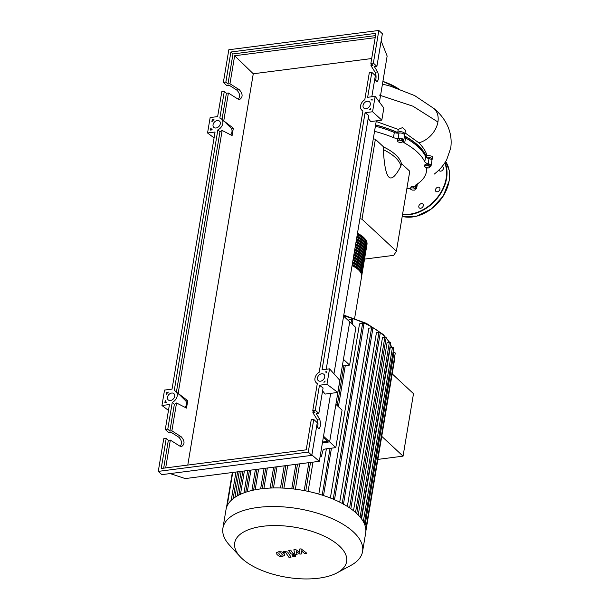 <?xml version="1.0" encoding="UTF-8"?>
<svg xmlns="http://www.w3.org/2000/svg" width="609" height="609" viewBox="0 0 609 609"><rect width="100%" height="100%" fill="white"/><g stroke="black" fill="none" stroke-linecap="round" stroke-linejoin="round"><path stroke-width="0.91" d="M426.467 157.518A70.773 31.622 -170.5 0 0 418.124 145.688A70.773 31.622 -170.5 0 0 404.475 136.112M375.372 139.271L383.761 147.066L383.327 149.639C384.226 165.42 386.091 174.577 388.915 177.12C391.716 179.815 395.728 176.115 400.958 166.029L401.384 163.463L409.773 171.258L396.39 251.213L361.997 219.225L375.372 139.271L373.302 138.738M361.997 219.225L359.927 218.692M364.54 259.107L393.726 255.354L396.39 251.213M383.761 147.066A45.888 20.508 9.5 0 1 401.384 163.463M400.958 166.029A45.888 20.508 -170.5 0 0 383.327 149.639M398.56 133.12A70.773 31.622 -170.5 0 0 375.593 125.051M414.714 190.122L412.141 190.092L410.268 188.973L410.961 187.899L413.534 187.93L415.414 189.041L414.714 190.122M410.961 187.899L411.212 186.407L410.268 188.973M411.212 186.407L413.785 186.438L413.534 187.93M413.785 186.438L415.665 187.549L415.414 189.041M429.878 167.079L428.538 167.947L425.874 167.589L424.549 166.364L425.889 165.488L428.553 165.846L429.878 167.079L430.121 165.587L428.805 164.354L428.553 165.846M425.889 165.488L426.14 163.996L424.8 164.872L424.549 166.364M426.14 163.996L428.805 164.354M401.803 140.717L402.48 141.988L400.593 142.59L398.027 141.935L397.342 140.664L399.23 140.062L401.803 140.717L402.047 139.233L402.732 140.496L402.48 141.988M399.23 140.062L399.481 138.57L397.593 139.172L397.342 140.664M399.481 138.57L402.047 139.233M374.543 131.346A71.063 31.759 9.5 0 1 393.452 137.611A4.37 1.956 -170.5 0 0 398.149 138.205A3.639 1.629 9.5 0 1 401.97 138.654A3.639 1.629 9.5 0 1 403.752 140.435A3.639 1.629 9.5 0 1 403.561 140.831A4.37 1.956 -170.5 0 0 403.333 141.303A4.37 1.956 -170.5 0 0 404.665 143.062A71.063 31.759 9.5 0 1 424.777 161.766A4.37 1.956 -170.5 0 0 428.157 163.707A3.639 1.629 9.5 0 1 431.058 165.831A3.639 1.629 9.5 0 1 429.931 166.759M375.403 126.2A71.063 31.759 9.5 0 1 394.312 132.473L393.452 137.611M398.149 138.205L399.009 133.059A4.37 1.956 9.5 0 1 394.312 132.473M410.329 188.592A4.37 1.956 -170.5 0 0 407.337 188.813A71.063 31.759 9.5 0 1 406.804 188.996M426.848 167.726A4.37 1.956 -170.5 0 0 426.589 168.229A4.37 1.956 -170.5 0 0 426.582 168.427A71.063 31.759 9.5 0 1 426.414 171.662A71.063 31.759 9.5 0 1 415.993 184.839A4.37 1.956 -170.5 0 0 415.353 185.654A4.37 1.956 -170.5 0 0 416.076 186.993A3.639 1.629 9.5 0 1 416.685 188.12A3.639 1.629 9.5 0 1 415.376 189.095M428.157 163.707L429.018 158.561A4.37 1.956 9.5 0 1 425.638 156.627L424.777 161.766M404.665 143.062L405.533 137.923A71.063 31.759 9.5 0 1 425.638 156.627M405.533 137.923A4.37 1.956 9.5 0 1 404.346 136.88M429.018 158.561A3.639 1.629 9.5 0 1 431.918 160.685L431.058 165.831M399.009 133.059A3.639 1.629 9.5 0 1 402.831 133.516A3.639 1.629 9.5 0 1 404.612 135.297L403.752 140.435M357.445 233.513A24.474 10.939 9.5 0 1 366.991 244.437A24.474 10.939 9.5 0 1 366.846 245.077M357.392 233.826A23.896 10.673 9.5 0 1 366.435 242.816M356.958 236.391A23.896 10.673 9.5 0 1 366.001 245.389M356.531 238.964A23.896 10.673 9.5 0 1 365.567 247.954M356.098 241.537A23.896 10.673 9.5 0 1 365.141 250.527M355.671 244.11A23.896 10.673 9.5 0 1 364.707 253.1M355.237 246.675A23.896 10.673 9.5 0 1 364.281 255.673M354.811 249.248A23.896 10.673 9.5 0 1 363.847 258.239M354.377 251.822A23.896 10.673 9.5 0 1 363.421 260.812M353.951 254.395A23.896 10.673 9.5 0 1 362.987 263.385M353.517 256.96A23.896 10.673 9.5 0 1 362.561 265.95M353.091 259.533A23.896 10.673 9.5 0 1 362.127 268.523M352.657 262.106A23.896 10.673 9.5 0 1 361.7 271.096M352.23 264.671A23.896 10.673 9.5 0 1 361.266 273.669M354.613 318.423L361.617 276.577A24.474 10.939 -170.5 0 0 352.063 265.653M352.284 264.367A24.474 10.939 9.5 0 1 361.83 275.291A24.474 10.939 9.5 0 1 361.677 275.923M361.83 275.291L362.043 274.004A24.474 10.939 -170.5 0 0 352.497 263.08M352.71 261.794A24.474 10.939 9.5 0 1 362.264 272.718A24.474 10.939 9.5 0 1 362.111 273.35M362.264 272.718L362.477 271.431A24.474 10.939 -170.5 0 0 352.923 260.515M353.144 259.228A24.474 10.939 9.5 0 1 362.69 270.145A24.474 10.939 9.5 0 1 362.538 270.784M362.69 270.145L362.903 268.858A24.474 10.939 -170.5 0 0 353.357 257.942M353.57 256.655A24.474 10.939 9.5 0 1 363.124 267.579A24.474 10.939 9.5 0 1 362.972 268.211M363.124 267.579L363.337 266.293A24.474 10.939 -170.5 0 0 353.783 255.369M354.004 254.082A24.474 10.939 9.5 0 1 363.55 265.006A24.474 10.939 9.5 0 1 363.398 265.638M363.55 265.006L363.763 263.72A24.474 10.939 -170.5 0 0 354.217 252.796M354.43 251.509A24.474 10.939 9.5 0 1 363.984 262.433A24.474 10.939 9.5 0 1 363.832 263.073M363.984 262.433L364.197 261.147A24.474 10.939 -170.5 0 0 354.644 250.23M354.864 248.944A24.474 10.939 9.5 0 1 364.41 259.86A24.474 10.939 9.5 0 1 364.258 260.5M364.41 259.86L364.631 258.581A24.474 10.939 -170.5 0 0 355.077 247.657M355.291 246.371A24.474 10.939 9.5 0 1 364.844 257.295A24.474 10.939 9.5 0 1 364.692 257.927M364.844 257.295L365.057 256.008A24.474 10.939 -170.5 0 0 355.504 245.084M355.725 243.798A24.474 10.939 9.5 0 1 365.271 254.722A24.474 10.939 9.5 0 1 365.126 255.354M365.271 254.722L365.491 253.435A24.474 10.939 -170.5 0 0 355.938 242.511M356.151 241.233A24.474 10.939 9.5 0 1 365.704 252.149A24.474 10.939 9.5 0 1 365.552 252.788M365.704 252.149L365.918 250.862A24.474 10.939 -170.5 0 0 356.364 239.946M356.585 238.659A24.474 10.939 9.5 0 1 366.131 249.576A24.474 10.939 9.5 0 1 365.986 250.215M366.131 249.576L366.352 248.297A24.474 10.939 -170.5 0 0 356.798 237.373M357.011 236.086A24.474 10.939 9.5 0 1 366.565 247.01A24.474 10.939 9.5 0 1 366.412 247.642M366.565 247.01L366.778 245.724A24.474 10.939 -170.5 0 0 357.224 234.8M262.761 526.29A56.744 25.357 -170.5 0 0 240.091 556.626A56.744 25.357 -170.5 0 0 318.576 578.207A56.744 25.357 -170.5 0 0 337.066 572.856A56.744 25.357 -170.5 0 0 331.852 540.32A56.744 25.357 -170.5 0 0 262.761 526.29M337.066 572.856L350.632 565.555A70.804 31.638 -170.5 0 0 362.576 551.533A70.804 31.638 -170.5 0 0 330.086 517.757A70.804 31.638 -170.5 0 0 257.919 507.449A70.804 31.638 -170.5 0 0 222.909 528.155A70.804 31.638 -170.5 0 0 229.639 545.306L240.091 556.626M362.576 551.533L365.689 532.921A70.804 31.638 -170.5 0 0 365.803 529.038A70.804 31.638 -170.5 0 0 364.319 523.626A70.804 31.638 -170.5 0 0 361.198 518.426A70.804 31.638 -170.5 0 0 356.615 513.417A70.804 31.638 -170.5 0 0 350.617 508.591A70.804 31.638 -170.5 0 0 343.164 503.947A70.804 31.638 -170.5 0 0 334.075 499.517A70.804 31.638 -170.5 0 0 322.96 495.353A70.804 31.638 -170.5 0 0 305.101 490.763A70.804 31.638 -170.5 0 0 292.541 488.844A70.804 31.638 -170.5 0 0 281.13 487.999A70.804 31.638 -170.5 0 0 270.662 488.037A70.804 31.638 -170.5 0 0 261.033 488.844A70.804 31.638 -170.5 0 0 252.21 490.405A70.804 31.638 -170.5 0 0 244.224 492.75A70.804 31.638 -170.5 0 0 237.175 495.962A70.804 31.638 -170.5 0 0 231.291 500.255A70.804 31.638 -170.5 0 0 226.441 507.769A70.804 31.638 -170.5 0 0 226.023 509.55L222.909 528.155M239.261 471.617L234.96 497.332M244.384 470.963L240.486 494.28M250.938 470.118L247.323 491.714M258.627 469.128L255.163 489.781M377.877 459.392L403.051 456.156L413.503 393.68L392.188 373.857M403.051 456.156L381.736 436.333M267.328 468.009L263.895 488.517M277.011 466.76L273.471 487.946M287.73 465.383L283.923 488.129M299.613 463.852L295.373 489.187M342.319 366.024L349.596 365.088L343.438 359.356L349.718 321.826L329.621 441.883L322.42 442.812L329.621 441.883L335.787 447.615L325.807 448.902A5.831 2.603 -170.5 0 0 322.953 450.5L321.278 456.826A67.165 30.008 -170.5 0 0 320.128 456.522M312.996 462.132L308.101 491.372M318.827 494.074L326.394 448.825M347.929 320.159L351.637 319.322A0.875 0.388 9.5 0 1 352.527 319.451A0.875 0.388 9.5 0 1 352.931 319.87L352.215 324.148M330.375 498.002L359.523 323.843L362.614 323.44A0.875 0.388 9.5 0 1 363.504 323.569A0.875 0.388 9.5 0 1 363.908 323.988L334.463 499.936M339.723 502.143L368.841 328.175L371.589 327.817A0.875 0.388 9.5 0 1 372.487 327.947A0.875 0.388 9.5 0 1 372.883 328.365L343.438 504.305M347.358 506.422L376.423 332.727L378.958 332.4A0.875 0.388 9.5 0 1 379.849 332.529A0.875 0.388 9.5 0 1 380.244 332.948L350.807 508.888M353.502 510.745L382.498 337.477L384.873 337.173A0.875 0.388 -170.5 0 1 385.763 337.295A0.875 0.388 -170.5 0 1 386.167 337.713L356.745 513.539M358.229 515.001L387.111 342.41L389.402 342.121A0.875 0.388 -170.5 0 1 390.293 342.243A0.875 0.388 -170.5 0 1 390.696 342.661L361.266 518.525M361.556 518.914L390.232 347.541L392.485 347.252A0.875 0.388 -170.5 0 1 393.376 347.381A0.875 0.388 -170.5 0 1 393.779 347.8L364.349 523.687M335.787 447.615L342.068 410.085L335.902 404.353L329.621 441.883L323.524 436.211M349.596 365.088L355.877 327.558L343.613 316.147M365.872 531.109L394.723 358.739A0.875 0.388 -170.5 0 0 394.373 358.343M365.811 529.061L395.249 353.136A0.875 0.388 -170.5 0 0 394.845 352.725A0.875 0.388 -170.5 0 0 393.954 352.596L392.957 352.725M282.294 555.073L282.005 553.87L280.741 552.782L278.785 553.041L279.074 554.251L280.338 555.324L282.409 554.845M284.395 555.545L284.114 553.596L281.914 551.891L278.914 551.647L276.684 552.561L276.973 554.517L279.166 556.223L282.18 556.466L284.395 555.545L284.791 554.175M276.684 552.561L276.433 553.071L276.577 552.203M291.094 557.136L287.646 552.043L283.071 551.168L283.741 552.165L285.591 552.386L288.993 557.402L291.094 557.136M293.272 555.416L292.723 556.261L294.733 556.778L295.281 555.933L293.272 555.416M292.678 554.982L292.723 556.261M295.616 555.469L295.472 556.337L295.281 555.933M299.24 549.09L299.483 552.272L295.708 549.539L293.865 549.782L294.657 553.718L292.967 553.474L290.714 550.178L288.613 550.452L290.919 553.825L294.299 554.845L297.085 554.487L296.202 551.434L299.91 554.121L301.554 553.908L301.295 550.78L304.629 553.512L306.807 553.238L301.074 548.854L299.24 549.09M322.549 442.035L327.657 441.38L323.333 437.353M404.505 135.944A71.063 31.759 9.5 0 1 426.62 157.152A3.639 1.629 9.5 0 1 430.396 157.64A3.639 1.629 9.5 0 1 432.131 159.406A3.639 1.629 9.5 0 1 431.72 159.992M375.616 124.921A71.063 31.759 9.5 0 1 397.723 132.579A3.639 1.629 9.5 0 1 401.773 131.849A3.639 1.629 9.5 0 1 404.833 134.01A3.639 1.629 9.5 0 1 404.422 134.604M405.023 132.861L418.847 142.81C422.867 146.868 425.569 150.979 426.955 155.12L432.634 156.391L432.131 159.406M426.955 155.12L426.62 157.152M376.195 121.473L398.256 129.397L402.45 127.631L405.465 130.197L404.833 134.01M398.256 129.397L397.723 132.579M434.308 174.06L434.78 173.664C439.706 169.827 443.679 165.199 446.686 159.779L450.729 148.063C453.324 129.732 443.329 116.144 433.707 108.311A21.444 15.887 132.9 0 1 433.981 108.554A21.444 15.887 132.9 0 1 437.917 122.013A21.444 15.887 132.9 0 1 418.847 142.81M422.92 204.099A2.619 1.941 132.9 0 1 422.425 207.319A2.619 1.941 132.9 0 1 419.266 207.859A2.619 1.941 132.9 0 1 419.19 207.783A2.619 1.941 132.9 0 1 419.685 204.563A2.619 1.941 132.9 0 1 422.844 204.023A2.619 1.941 132.9 0 1 422.92 204.099M438.092 187.191A2.619 1.941 132.9 0 1 439.492 187.58A2.619 1.941 132.9 0 1 439.675 190.054A2.619 1.941 132.9 0 1 437.323 191.812A2.619 1.941 132.9 0 1 435.922 191.424A2.619 1.941 132.9 0 1 435.739 188.95A2.619 1.941 132.9 0 1 438.092 187.191M442.111 166.531A2.619 1.941 132.9 0 1 442.949 166.919A2.619 1.941 132.9 0 1 442.484 170.276A2.619 1.941 132.9 0 1 439.378 170.764A2.619 1.941 132.9 0 1 438.937 169.995M367.311 101.239A4.225 3.129 132.9 0 1 369.564 101.87A4.225 3.129 132.9 0 1 369.853 105.852A4.225 3.129 132.9 0 1 366.062 108.691A4.225 3.129 132.9 0 1 363.809 108.059A4.225 3.129 132.9 0 1 363.52 104.07A4.225 3.129 132.9 0 1 367.311 101.239M321.712 373.751A4.225 3.129 132.9 0 1 323.965 374.383A4.225 3.129 132.9 0 1 324.254 378.372A4.225 3.129 132.9 0 1 320.463 381.204A4.225 3.129 132.9 0 1 318.21 380.572A4.225 3.129 132.9 0 1 317.921 376.59A4.225 3.129 132.9 0 1 321.712 373.751M217.306 120.536A4.225 3.129 132.9 0 1 219.56 121.168A4.225 3.129 132.9 0 1 219.841 125.157A4.225 3.129 132.9 0 1 216.058 127.989A4.225 3.129 132.9 0 1 213.805 127.357A4.225 3.129 132.9 0 1 213.515 123.376A4.225 3.129 132.9 0 1 217.306 120.536M171.7 393.049A4.225 3.129 132.9 0 1 173.953 393.688A4.225 3.129 132.9 0 1 174.243 397.669A4.225 3.129 132.9 0 1 170.451 400.509A4.225 3.129 132.9 0 1 168.198 399.877A4.225 3.129 132.9 0 1 167.909 395.888A4.225 3.129 132.9 0 1 171.7 393.049M317.571 427.503C318.256 424.336 318.065 421.595 317 419.281L312.881 412.696L314.883 412.438L312.79 410.496L315.295 410.169L318.819 413.45L316.315 413.77L319.558 418.954C321.004 423.392 320.791 426.688 318.941 428.85L316.703 426.11M313.742 419.426L311.245 419.746L306.213 449.83L161.202 468.488L166.234 438.404L163.737 438.731L158.271 471.381L161.796 474.655L311.808 455.357L317.266 422.707L313.742 419.426L308.283 452.076L311.808 455.357M180.249 446.321C182.289 443.223 181.756 440.147 178.643 437.087L171.312 432.428L168.807 432.755L165.283 429.474L167.78 429.155L169.873 431.096L171.883 430.837L181.2 436.76C184.816 440.908 184.953 444.167 181.611 446.519L179.655 446.009L170.33 440.094L168.328 440.353L166.234 438.404M312.881 412.696L313.186 410.862M375.646 80.426C376.332 77.259 376.141 74.519 375.083 72.212L370.957 65.627L371.269 63.785M318.819 413.45L323.082 387.963L319.466 385.231L326.964 384.271L329.545 368.841L322.047 369.808L365.073 112.718L372.571 111.752L375.152 96.329L367.653 97.295L371.825 72.357L369.32 72.677L364.791 99.739A7.141 5.291 -47.1 0 0 361.83 110.191A7.141 5.291 -47.1 0 0 362.926 110.914L319.192 372.259A7.141 5.291 -47.1 0 0 316.223 382.703A7.141 5.291 -47.1 0 0 317.319 383.426L312.79 410.496M315.295 410.169L319.466 385.231M165.678 467.91L170.33 440.094M371.688 58.54L253.268 73.773L187.785 465.063M253.268 73.773L234.648 55.754L375.182 37.667M238.325 99.252C240.372 96.153 239.832 93.078 236.718 90.018L229.387 85.359L226.891 85.679L223.358 82.398L225.863 82.078L227.956 84.027L229.958 83.768L234.648 55.754M229.958 83.768L239.284 89.683C242.892 93.839 243.029 97.097 239.695 99.45L237.731 98.94L228.413 93.025L226.403 93.284L224.31 91.335L221.813 91.654L217.641 116.593L210.143 117.56L207.555 132.983L215.061 132.024L172.035 389.113L164.537 390.072L161.956 405.503L169.454 404.536L165.283 429.474M171.883 430.837L176.541 402.991L186.506 408.091L187.739 400.699L178.148 393.384L222.148 130.478L232.105 135.579L233.346 128.187L223.754 120.871L228.413 93.025M169.873 431.096L174.357 404.338A7.141 5.291 132.9 0 0 176.328 403.021L176.541 402.991M168.328 440.353L163.669 468.169M167.78 429.155L172.263 402.389A7.141 5.291 -47.1 0 0 175.94 391.557A7.141 5.291 -47.1 0 0 174.235 390.613L217.862 129.877A7.141 5.291 -47.1 0 0 221.539 119.037A7.141 5.291 -47.1 0 0 219.834 118.093L224.31 91.335M166.607 392.333L168.381 392.105A7.141 5.291 -47.1 0 0 166.265 394.358L166.607 392.333L167.285 393.094M210.493 130.082L210.828 128.057A7.141 5.291 -47.1 0 0 211.818 129.489A7.141 5.291 -47.1 0 0 212.267 129.854L210.493 130.082M212.206 119.821L213.987 119.592A7.141 5.291 -47.1 0 0 211.871 121.846L212.206 119.821L212.891 120.574M164.887 402.595L165.229 400.57A7.141 5.291 -47.1 0 0 166.211 402.009A7.141 5.291 -47.1 0 0 166.668 402.366L164.887 402.595M323.775 382.155A7.141 5.291 -47.1 0 0 325.077 380.952L324.901 382.01L323.775 382.155M370.668 108.448L370.493 109.498L369.381 109.635A7.141 5.291 -47.1 0 0 370.668 108.448M372.038 100.279A7.141 5.291 -47.1 0 0 371.551 99.739A7.141 5.291 -47.1 0 0 371.102 99.374L372.206 99.229L372.038 100.279M326.614 371.749L326.439 372.799A7.141 5.291 -47.1 0 0 325.944 372.251A7.141 5.291 -47.1 0 0 325.495 371.893L326.614 371.749M370.957 65.627L372.967 65.369L370.873 63.42L373.37 63.1L376.895 66.381L374.398 66.701L377.641 71.885C379.08 76.315 378.874 79.619 377.017 81.781L374.779 79.041M371.817 96.755L375.35 75.638L371.825 72.357M373.37 63.1L378.836 30.45L228.824 49.748L223.358 82.398M226.403 93.284L222.019 119.486M225.863 82.078L230.895 52.001L232.988 53.95L227.956 84.027M376.895 66.381L382.361 33.731L378.836 30.45M158.271 471.381L308.283 452.076M230.895 52.001L375.905 33.343L370.873 63.42M223.754 120.871L231.397 128.43L233.346 128.187M232.988 53.95L375.525 35.604M185.205 407.429A7.141 5.291 -47.1 0 0 185.798 400.95L187.739 400.699M178.148 393.384L185.798 400.95M176.42 391.998L219.956 131.818A7.141 5.291 132.9 0 0 221.927 130.501L222.148 130.478M230.811 134.916A7.141 5.291 -47.1 0 0 231.397 128.43M174.357 404.338L172.263 402.389M219.956 131.818L217.862 129.877M161.956 405.503L168.472 410.413M207.555 132.983L214.079 137.893M329.545 368.841L339.845 380.343L337.82 392.447L326.964 384.271M322.595 390.871L325.092 394.084L337.82 392.447M311.877 454.938L319.322 461.317L330.695 393.361M333.968 373.781L376.293 120.848M379.437 102.099L387.141 56.051L381.15 40.955M372.571 111.752L381.813 120.14L370.698 121.572L368.201 118.359M326.211 369.275L368.689 115.444L365.073 112.718M381.813 120.14L383.837 108.037L375.152 96.329M170.185 473.581L185.22 478.575L319.322 461.317M426.582 168.427L426.65 168.038M416.076 186.993L416.487 184.535M364.448 238.271A23.896 10.673 -170.5 0 0 357.475 233.308M385.246 337.165A67.165 30.008 -170.5 0 0 383.358 335.308A67.165 30.008 -170.5 0 0 343.659 315.888M391.541 347.374A67.165 30.008 -170.5 0 0 390.399 344.405M389.159 342.151A67.165 30.008 -170.5 0 0 386.098 338.102M233.125 498.664L237.617 471.83M305.764 490.892L310.521 462.452M253.595 490.1L257.074 469.326M245.747 492.217L249.408 470.315M238.835 495.071L242.839 471.16M262.289 488.692L265.714 468.214M349.589 507.876L378.958 332.4M322.222 495.109L330.048 448.353M337.211 405.564L343.857 365.826M351.02 323.036L351.637 319.322M342.205 503.43L371.589 327.817M333.207 499.152L362.614 323.44M355.542 512.451L384.873 337.173M360.125 517.087L389.402 342.121M363.307 521.624L392.485 347.252M365.027 525.46L393.954 352.596M227.142 505.927L232.737 472.455M271.781 487.992L275.298 466.981M282.112 488.037L285.865 465.619M293.363 488.936L297.519 464.119M379.156 95.019L412.955 106.21L437.917 122.006M397.997 88.571A41.519 18.552 -170.5 0 0 382.878 81.53M398.248 88.663A41.229 18.422 -170.5 0 0 382.894 81.408M402.587 214.201A36.129 26.766 -47.1 0 0 409.849 214.17A36.129 26.766 -47.1 0 0 446.184 178.3A36.129 26.766 -47.1 0 0 444.745 163.006M402.519 214.574A36.418 26.979 -47.1 0 0 409.948 214.558A36.418 26.979 -47.1 0 0 446.58 178.407A36.418 26.979 -47.1 0 0 444.981 162.641M402.214 216.408A36.418 26.979 -47.1 0 0 412.529 216.964A36.418 26.979 -47.1 0 0 449.16 180.804A36.418 26.979 -47.1 0 0 445.651 161.583L449.206 170.421L449.191 180.881L443.185 196.167L431.484 208.887L416.723 216.195L402.214 216.423M319.558 418.954L317 419.281M181.2 436.76L178.643 437.087M377.641 71.885L375.083 72.212M239.284 89.683L236.718 90.018M427.061 167.749L426.414 171.662M417.378 183.964L416.685 188.12M357.491 233.224L364.882 238.5L366.991 244.437M343.788 315.104L366.39 323.356L383.099 334.402L389.448 342.113M235.965 472.044L231.23 500.309M304.196 490.588L308.87 462.665M255.415 469.539L251.913 490.481M247.756 470.529L244.019 492.826M241.179 471.374L237.053 496.031M260.637 488.898L264.062 468.428M345.273 365.651L338.406 406.675M331.456 448.171L323.531 495.536M226.441 507.777L232.341 472.508M270.152 488.06L273.647 467.194M280.498 487.984L284.205 465.832M291.772 488.761L295.86 464.332M390.46 344.055L391.648 347.358M382.452 84.072L390.544 86.204L414.691 95.613L433.981 108.554M382.901 81.378L398.446 88.731M212.214 129.862L211.818 129.489M326.454 372.723L325.944 372.251M372.046 100.196L371.551 99.739M178.673 394.099L175.94 391.557M224.272 121.579L221.539 119.037M317.281 383.685L316.223 382.703M362.88 111.173L361.83 110.191M166.607 402.374L166.211 402.009"/></g></svg>
